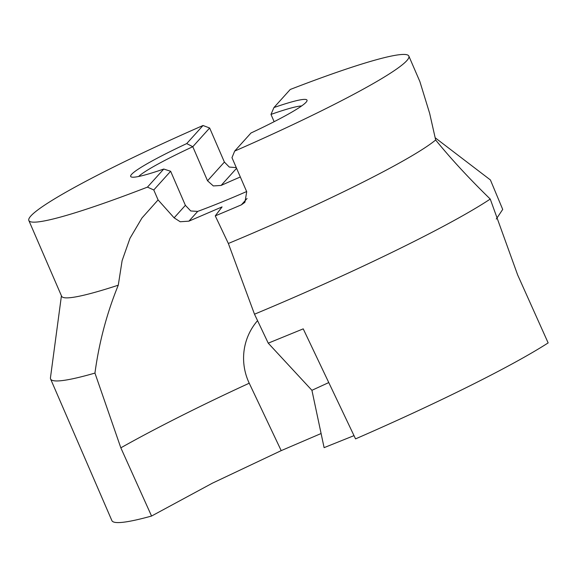 <?xml version="1.0" encoding="UTF-8"?>
<svg xmlns="http://www.w3.org/2000/svg" width="577" height="577" viewBox="0 0 577 577"><rect width="100%" height="100%" fill="white"/><g stroke="black" fill="none" stroke-linecap="round" stroke-linejoin="round"><path stroke-width="0.87" d="M246.639 191.542A91.094 7.941 156.6 0 1 197.709 211.398L190.749 210.973L185.383 205.34L170.641 171.268L163.76 169.039A96.063 8.374 156.6 0 1 131.318 176.973A96.063 8.374 156.6 0 1 131.628 174.326A96.063 8.374 156.6 0 1 186.717 143.586L192.79 146.709L207.532 180.781L213.324 185.938L221.121 185.433A91.094 7.941 156.6 0 1 240.335 176.988M138.603 176.497A91.094 7.941 156.6 0 1 192.79 146.709L209.653 128.007L224.395 162.079L229.293 167.063L236.281 167.618M274.14 121.689L270.988 114.405A91.094 7.941 156.6 0 1 301.634 105.944M270.988 114.405L273.938 107.553A96.063 8.374 156.6 0 1 306.964 100.961A96.063 8.374 156.6 0 1 306.07 102.259A96.063 8.374 156.6 0 1 250.981 133.006L234.68 151.087L231.976 157.665L246.718 191.737L244.922 202.289L241.374 204.835A207.028 18.046 156.6 0 1 215.264 215.87L228.355 243.48L254.5 314.205L268.24 343.164L303.228 328.861L355.547 438.881A250.007 21.789 156.6 0 0 548.15 342.904L517.656 274.94L490.248 199.065A250.007 21.789 156.6 0 1 254.5 314.205M321.093 433.522L281.201 450.63L212.415 483.165L151.556 516.04A250.007 21.789 156.6 0 1 111.873 520.591L50.588 378.966A250.007 21.789 156.6 0 1 50.451 377.784L61.429 295.792M354.004 435.635L324.101 447.651L311.919 390.304L268.24 343.164M273.938 107.553L290.245 89.471A207.028 18.046 156.6 0 1 408.848 56.077A207.028 18.046 156.6 0 1 406.828 60.635A207.028 18.046 156.6 0 1 234.68 151.087M490.255 199.072C469.159 178.517 450.962 158.826 435.664 140.002A207.028 18.046 156.6 0 1 228.355 243.48M435.664 140.009L429.677 113.445M151.556 516.04L120.831 447.831L94.945 373.088C99.085 342.413 106.86 313.116 118.271 285.197L122.115 260.653L129.984 238.287L141.942 218.019L158.084 199.916L153.778 189.97L147.452 187.121A207.028 18.046 156.6 0 1 28.85 220.515A207.028 18.046 156.6 0 1 30.869 215.957A207.028 18.046 156.6 0 1 203.025 125.505L209.653 128.007M429.67 113.417L419.868 81.545L408.848 56.077M118.271 285.197A207.028 18.046 156.6 0 1 61.616 296.225L28.85 220.515M496.285 219.044L502.711 209.422L490.407 179.952L435.173 137.766M311.919 390.304L328.767 382.573M158.084 199.916L174.117 217.839L180.212 221.748L188.91 221.157L222.066 206.905L215.264 215.87M94.945 373.088A250.007 21.789 156.6 0 1 50.588 378.966M170.641 171.268L153.778 189.97M147.452 187.121L163.76 169.039M186.717 143.586L203.025 125.505M281.201 450.63L249.235 383.215A58.674 57.765 37.6 0 1 257.558 320.646M120.831 447.831A176.014 14.187 154.6 0 1 249.235 383.215M185.383 205.34L174.117 217.839M197.709 211.398L188.91 221.157M224.395 162.079L207.532 180.781M236.577 168.296L221.121 185.433M247.071 198.51L241.374 204.835"/></g></svg>
